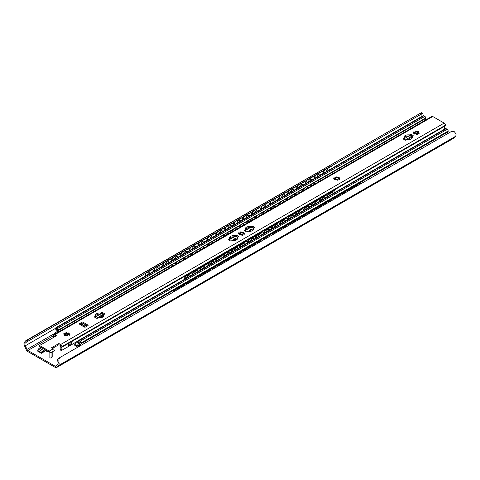 <?xml version="1.0" encoding="UTF-8"?>
<svg xmlns="http://www.w3.org/2000/svg" width="480" height="480" viewBox="0 0 480 480"><rect width="100%" height="100%" fill="white"/><g stroke="black" fill="none" stroke-linecap="round" stroke-linejoin="round"><path stroke-width="0.72" d="M55.17 366.222L27.912 350.484A1.578 0.912 60 0 1 27 349.404L25.362 345.756A3.33 1.926 60 0 1 25.002 343.356L26.652 341.976L28.368 339.576L25.722 340.77L24 342.78A4.716 2.724 -120 0 0 24.558 345.942L26.166 349.518A3.156 1.824 -120 0 0 27.996 351.672L55.092 367.32A3.156 1.824 -120 0 0 56.67 367.476A3.156 1.824 -120 0 0 56.922 367.278L58.53 365.556A4.716 2.724 -120 0 0 59.088 363.036C58.662 360.78 58.86 358.98 59.682 357.654L57.462 359.766L58.086 362.46A3.33 1.926 60 0 1 57.726 364.44L56.088 366.198A1.578 0.912 60 0 1 55.962 366.3A1.578 0.912 60 0 1 55.17 366.222L57.108 365.1M48.294 351.708A1.752 1.014 180 0 1 46.89 351.414L45.756 350.76L41.394 353.28A0.702 0.408 120 0 0 41.79 352.83L42.414 351.534A1.752 1.014 -60 0 1 43.392 350.406L44.718 349.644M75.726 343.284L74.856 342.78M45.708 350.214L43.392 351.552L42.888 352.416M40.752 347.352L39.426 348.114A1.752 1.014 120 0 0 38.442 349.242L37.818 350.538A0.702 0.408 -60 0 1 37.428 350.988L41.394 353.28M77.712 342.138L77.268 341.394M422.142 116.286A3.33 1.926 60 0 1 421.914 114.204L422.538 113.412L422.262 113.214L420.318 113.28L28.368 339.576M420.318 113.28L25.722 340.77M56.67 367.476L453.588 138.318A3.156 1.824 -120 0 0 453.834 138.12L455.442 136.398A4.716 2.724 -120 0 0 456 133.884L454.398 131.772L451.632 131.358L453.198 131.076L454.398 131.772M422.538 113.412L330.894 166.326M324.072 170.262L321.96 171.48M315.144 175.416L313.032 176.634M306.216 180.57L304.098 181.794M297.282 185.73L295.17 186.948M288.354 190.884L286.242 192.102M279.42 196.038L277.308 197.262M270.492 201.198L268.38 202.416M261.558 206.352L259.446 207.57M252.63 211.506L250.518 212.73M243.702 216.666L241.584 217.884M234.768 221.82L232.656 223.038M225.84 226.974L223.728 228.198M216.906 232.134L214.794 233.352M207.978 237.288L205.866 238.506M199.044 242.442L196.932 243.666M190.116 247.602L188.004 248.82M181.188 252.756L179.07 253.974M172.254 257.91L170.142 259.134M163.326 263.07L161.214 264.288M154.392 268.224L152.28 269.442M145.464 273.378L26.652 341.976M451.632 131.358L59.682 357.654M176.952 289.944A3.156 1.578 -54.1 0 1 179.208 288.642M147.498 274.848A3.156 2.04 -66.7 0 1 150.846 272.1A3.156 2.04 -66.7 0 1 151.428 272.58M185.88 284.79A3.156 1.578 -54.1 0 1 188.142 283.488M156.426 269.694A3.156 2.04 -66.7 0 1 159.774 266.946A3.156 2.04 -66.7 0 1 160.362 267.42M194.808 279.636A3.156 1.578 -54.1 0 1 197.07 278.328M165.36 264.54A3.156 2.04 -66.7 0 1 168.708 261.786A3.156 2.04 -66.7 0 1 169.29 262.266M203.742 274.476A3.156 1.578 -54.1 0 1 206.004 273.174M174.288 259.38A3.156 2.04 -66.7 0 1 177.636 256.632A3.156 2.04 -66.7 0 1 178.224 257.112M212.67 269.322A3.156 1.578 -54.1 0 1 214.932 268.02M183.222 254.226A3.156 2.04 -66.7 0 1 186.57 251.478A3.156 2.04 -66.7 0 1 187.152 251.952M221.604 264.168A3.156 1.578 -54.1 0 1 223.86 262.86M192.15 249.072A3.156 2.04 -66.7 0 1 195.498 246.318A3.156 2.04 -66.7 0 1 196.086 246.798M230.532 259.008A3.156 1.578 -54.1 0 1 232.794 257.706M201.078 243.912A3.156 2.04 -66.7 0 1 204.426 241.164A3.156 2.04 -66.7 0 1 205.014 241.644M239.46 253.854A3.156 1.578 -54.1 0 1 241.722 252.552M210.012 238.758A3.156 2.04 -66.7 0 1 213.36 236.01A3.156 2.04 -66.7 0 1 213.942 236.484A3.156 3.156 0 0 0 213.186 235.95M248.394 248.7A3.156 1.578 -54.1 0 1 250.656 247.392M218.94 233.604A3.156 2.04 -66.7 0 1 222.288 230.85A3.156 2.04 -66.7 0 1 222.876 231.33M257.322 243.54A3.156 1.578 -54.1 0 1 259.584 242.238M227.874 228.444A3.156 2.04 -66.7 0 1 231.222 225.696A3.156 2.04 -66.7 0 1 231.804 226.176M266.256 238.386A3.156 1.578 -54.1 0 1 268.518 237.084M236.802 223.29A3.156 2.04 -66.7 0 1 240.15 220.542A3.156 2.04 -66.7 0 1 240.738 221.016M275.184 233.232A3.156 1.578 -54.1 0 1 277.446 231.924M245.736 218.136A3.156 2.04 -66.7 0 1 249.078 215.382A3.156 2.04 -66.7 0 1 249.666 215.862M284.118 228.072A3.156 1.578 -54.1 0 1 286.374 226.77M254.664 212.976A3.156 2.04 -66.7 0 1 258.012 210.228A3.156 2.04 -66.7 0 1 258.6 210.708M293.046 222.918A3.156 1.578 -54.1 0 1 295.308 221.616M263.592 207.822A3.156 2.04 -66.7 0 1 266.94 205.074A3.156 2.04 -66.7 0 1 267.528 205.548M301.974 217.764A3.156 1.578 -54.1 0 1 304.236 216.456M272.526 202.668A3.156 2.04 -66.7 0 1 275.874 199.914A3.156 2.04 -66.7 0 1 276.456 200.394A3.156 3.156 0 0 0 275.7 199.854M310.908 212.604A3.156 1.578 -54.1 0 1 313.17 211.302M281.454 197.508A3.156 2.04 -66.7 0 1 284.802 194.76A3.156 2.04 -66.7 0 1 285.39 195.24M319.836 207.45A3.156 1.578 -54.1 0 1 322.098 206.148M290.388 192.354A3.156 2.04 -66.7 0 1 293.736 189.606A3.156 2.04 -66.7 0 1 294.318 190.08M328.77 202.296A3.156 1.578 -54.1 0 1 331.032 200.988M299.316 187.194A3.156 2.04 -66.7 0 1 302.664 184.446A3.156 2.04 -66.7 0 1 303.252 184.926M337.698 197.136A3.156 1.578 -54.1 0 1 339.96 195.834M308.25 182.04A3.156 2.04 -66.7 0 1 311.592 179.292A3.156 2.04 -66.7 0 1 312.18 179.772M346.632 191.982A3.156 1.578 -54.1 0 1 348.888 190.68M317.178 176.886A3.156 2.04 -66.7 0 1 320.526 174.138A3.156 2.04 -66.7 0 1 321.114 174.612M145.404 275.124A1.752 1.134 -66.7 0 1 146.484 272.898L146.118 272.742A1.752 1.134 113.3 0 0 145.032 274.968L145.494 276.006M152.598 269.592A1.752 1.134 113.3 0 0 152.424 269.49A1.752 1.134 113.3 0 0 151.578 269.592L146.118 272.742M145.164 276.198L145.032 274.968M151.578 269.592L151.944 269.748L146.484 272.898M151.944 269.748A1.752 1.134 -66.7 0 1 152.796 269.646A1.752 1.134 -66.7 0 1 153.342 270.546L153.432 271.422M174.12 291.582A1.752 0.876 -54.1 0 1 175.488 289.698L175.122 289.428A1.752 0.876 125.9 0 0 173.724 291.474L173.976 291.66M180.576 286.278L180.948 286.548A1.752 0.876 -54.1 0 1 181.818 286.458L181.452 286.188A1.752 0.876 125.9 0 0 180.576 286.278L175.122 289.428M173.682 291.834L173.724 291.474M180.948 286.548L175.488 289.698M181.818 286.458A1.752 0.876 -54.1 0 1 182.04 287.01M154.332 269.97A1.752 1.134 -66.7 0 1 155.418 267.744L155.046 267.582A1.752 1.134 113.3 0 0 153.966 269.814L154.428 270.852M161.532 264.438A1.752 1.134 113.3 0 0 161.358 264.336A1.752 1.134 113.3 0 0 160.506 264.432L155.046 267.582M154.092 271.044L153.966 269.814M160.506 264.432L160.872 264.594L155.418 267.744M160.872 264.594A1.752 1.134 -66.7 0 1 161.724 264.492A1.752 1.134 -66.7 0 1 162.27 265.386L162.366 266.268M183.048 286.422A1.752 0.876 -54.1 0 1 184.422 284.544L184.05 284.274A1.752 0.876 125.9 0 0 182.652 286.32L182.91 286.506M189.51 281.124L189.876 281.388A1.752 0.876 -54.1 0 1 190.752 281.298L190.38 281.034A1.752 0.876 125.9 0 0 189.51 281.124L184.05 284.274M182.61 286.68L182.652 286.32M189.876 281.388L184.422 284.544M190.752 281.298A1.752 0.876 -54.1 0 1 190.968 281.85M163.266 264.816A1.752 1.134 -66.7 0 1 164.346 262.584L163.98 262.428A1.752 1.134 113.3 0 0 162.894 264.654L163.356 265.692M170.46 259.284A1.752 1.134 113.3 0 0 170.286 259.176A1.752 1.134 113.3 0 0 169.434 259.278L163.98 262.428M163.026 265.884L162.894 264.654M169.434 259.278L169.806 259.434L164.346 262.584M169.806 259.434A1.752 1.134 -66.7 0 1 170.658 259.338A1.752 1.134 -66.7 0 1 171.204 260.232L171.294 261.108M191.982 281.268A1.752 0.876 -54.1 0 1 193.35 279.384L192.984 279.12A1.752 0.876 125.9 0 0 191.586 281.166L191.838 281.352M198.438 275.97L198.81 276.234A1.752 0.876 -54.1 0 1 199.68 276.144L199.314 275.88A1.752 0.876 125.9 0 0 198.438 275.97L192.984 279.12M191.544 281.52L191.586 281.166M198.81 276.234L193.35 279.384M199.68 276.144A1.752 0.876 -54.1 0 1 199.902 276.696M172.194 259.656A1.752 1.134 -66.7 0 1 173.28 257.43L172.908 257.274A1.752 1.134 113.3 0 0 171.828 259.5L172.284 260.538M179.388 254.124A1.752 1.134 113.3 0 0 179.214 254.022A1.752 1.134 113.3 0 0 178.368 254.124L172.908 257.274M171.954 260.73L171.828 259.5M178.368 254.124L178.734 254.28L173.28 257.43M178.734 254.28A1.752 1.134 -66.7 0 1 179.586 254.178A1.752 1.134 -66.7 0 1 180.132 255.078L180.222 255.954M200.91 276.114A1.752 0.876 -54.1 0 1 202.278 274.23L201.912 273.96A1.752 0.876 125.9 0 0 200.514 276.006L200.772 276.192M207.372 270.81L207.738 271.08A1.752 0.876 -54.1 0 1 208.608 270.99L208.242 270.72A1.752 0.876 125.9 0 0 207.372 270.81L201.912 273.96M200.472 276.366L200.514 276.006M207.738 271.08L202.278 274.23M208.608 270.99A1.752 0.876 -54.1 0 1 208.83 271.542M181.128 254.502A1.752 1.134 -66.7 0 1 182.208 252.276L181.842 252.114A1.752 1.134 113.3 0 0 180.756 254.346L181.218 255.384M188.322 248.97A1.752 1.134 113.3 0 0 188.148 248.868A1.752 1.134 113.3 0 0 187.296 248.964L181.842 252.114M180.882 255.576L180.756 254.346M187.296 248.964L187.668 249.126L182.208 252.276M187.668 249.126A1.752 1.134 -66.7 0 1 188.514 249.024A1.752 1.134 -66.7 0 1 189.066 249.918L189.156 250.8M209.844 270.954A1.752 0.876 -54.1 0 1 211.212 269.076L210.84 268.806A1.752 0.876 125.9 0 0 209.442 270.852L209.7 271.038M216.3 265.656L216.666 265.92A1.752 0.876 -54.1 0 1 217.542 265.83L217.17 265.566A1.752 0.876 125.9 0 0 216.3 265.656L210.84 268.806M209.4 271.212L209.442 270.852M216.666 265.92L211.212 269.076M217.542 265.83A1.752 0.876 -54.1 0 1 217.764 266.382M190.056 249.348A1.752 1.134 -66.7 0 1 191.142 247.116L190.77 246.96A1.752 1.134 113.3 0 0 189.69 249.186L190.146 250.224M197.25 243.816A1.752 1.134 113.3 0 0 197.076 243.708A1.752 1.134 113.3 0 0 196.23 243.81L190.77 246.96M189.816 250.416L189.69 249.186M196.23 243.81L196.596 243.966L191.142 247.116M196.596 243.966A1.752 1.134 -66.7 0 1 197.448 243.87A1.752 1.134 -66.7 0 1 197.994 244.764L198.084 245.64M218.772 265.8A1.752 0.876 -54.1 0 1 220.14 263.916L219.774 263.652A1.752 0.876 125.9 0 0 218.376 265.698L218.634 265.884M225.228 260.502L225.6 260.766A1.752 0.876 -54.1 0 1 226.47 260.676L226.104 260.412A1.752 0.876 125.9 0 0 225.228 260.502L219.774 263.652M218.334 266.052L218.376 265.698M225.6 260.766L220.14 263.916M226.47 260.676A1.752 0.876 -54.1 0 1 226.692 261.228M198.984 244.188A1.752 1.134 -66.7 0 1 200.07 241.962L199.698 241.806A1.752 1.134 113.3 0 0 198.618 244.032L199.08 245.07M206.184 238.656A1.752 1.134 113.3 0 0 206.01 238.554A1.752 1.134 113.3 0 0 205.158 238.656L199.698 241.806M198.744 245.262L198.618 244.032M205.158 238.656L205.53 238.812L200.07 241.962M205.53 238.812A1.752 1.134 -66.7 0 1 206.376 238.71A1.752 1.134 -66.7 0 1 206.928 239.61L207.018 240.486M227.7 260.646A1.752 0.876 -54.1 0 1 229.074 258.762L228.702 258.492A1.752 0.876 125.9 0 0 227.304 260.538L227.562 260.724M234.162 255.342L234.528 255.612A1.752 0.876 -54.1 0 1 235.404 255.522L235.032 255.252A1.752 0.876 125.9 0 0 234.162 255.342L228.702 258.492M227.262 260.898L227.304 260.538M234.528 255.612L229.074 258.762M235.404 255.522A1.752 0.876 -54.1 0 1 235.626 256.074M207.918 239.034A1.752 1.134 -66.7 0 1 208.998 236.808L208.632 236.646A1.752 1.134 113.3 0 0 207.546 238.878L208.008 239.916M215.112 233.502A1.752 1.134 113.3 0 0 214.938 233.4A1.752 1.134 113.3 0 0 214.086 233.496L208.632 236.646M207.678 240.108L207.546 238.878M214.086 233.496L214.458 233.658L208.998 236.808M214.458 233.658A1.752 1.134 -66.7 0 1 215.31 233.556A1.752 1.134 -66.7 0 1 215.856 234.45L215.946 235.332M236.634 255.486A1.752 0.876 -54.1 0 1 238.002 253.608L237.636 253.338A1.752 0.876 125.9 0 0 236.238 255.384L236.49 255.57M243.09 250.188L243.462 250.452A1.752 0.876 -54.1 0 1 244.332 250.362L243.966 250.098A1.752 0.876 125.9 0 0 243.09 250.188L237.636 253.338M236.196 255.744L236.238 255.384M243.462 250.452L238.002 253.608M244.332 250.362A1.752 0.876 -54.1 0 1 244.554 250.914M216.846 233.88A1.752 1.134 -66.7 0 1 217.932 231.648L217.56 231.492A1.752 1.134 113.3 0 0 216.48 233.718L216.942 234.756M224.046 228.348A1.752 1.134 113.3 0 0 223.872 228.24A1.752 1.134 113.3 0 0 223.02 228.342L217.56 231.492M216.606 234.948L216.48 233.718M223.02 228.342L223.386 228.498L217.932 231.648M223.386 228.498A1.752 1.134 -66.7 0 1 224.238 228.402A1.752 1.134 -66.7 0 1 224.784 229.296L224.88 230.172M245.562 250.332A1.752 0.876 -54.1 0 1 246.936 248.448L246.564 248.184A1.752 0.876 125.9 0 0 245.166 250.23L245.424 250.416M252.024 245.034L252.39 245.298A1.752 0.876 -54.1 0 1 253.266 245.208L252.894 244.938A1.752 0.876 125.9 0 0 252.024 245.034L246.564 248.184M245.124 250.584L245.166 250.23M252.39 245.298L246.936 248.448M253.266 245.208A1.752 0.876 -54.1 0 1 253.482 245.76M225.78 228.72A1.752 1.134 -66.7 0 1 226.86 226.494L226.494 226.338A1.752 1.134 113.3 0 0 225.408 228.564L225.87 229.602M232.974 223.188A1.752 1.134 113.3 0 0 232.8 223.086A1.752 1.134 113.3 0 0 231.948 223.188L226.494 226.338M225.54 229.794L225.408 228.564M231.948 223.188L232.32 223.344L226.86 226.494M232.32 223.344A1.752 1.134 -66.7 0 1 233.172 223.242A1.752 1.134 -66.7 0 1 233.718 224.142L233.808 225.018M254.496 245.178A1.752 0.876 -54.1 0 1 255.864 243.294L255.498 243.024A1.752 0.876 125.9 0 0 254.1 245.07L254.352 245.256M260.952 239.874L261.324 240.144A1.752 0.876 -54.1 0 1 262.194 240.054L261.822 239.784A1.752 0.876 125.9 0 0 260.952 239.874L255.498 243.024M254.058 245.43L254.1 245.07M261.324 240.144L255.864 243.294M262.194 240.054A1.752 0.876 -54.1 0 1 262.416 240.606M234.708 223.566A1.752 1.134 -66.7 0 1 235.794 221.34L235.422 221.178A1.752 1.134 113.3 0 0 234.342 223.41L234.798 224.448M241.902 218.034A1.752 1.134 113.3 0 0 241.728 217.932A1.752 1.134 113.3 0 0 240.882 218.028L235.422 221.178M234.468 224.64L234.342 223.41M240.882 218.028L241.248 218.19L235.794 221.34M241.248 218.19A1.752 1.134 -66.7 0 1 242.1 218.088A1.752 1.134 -66.7 0 1 242.646 218.982L242.736 219.864M263.424 240.018A1.752 0.876 -54.1 0 1 264.792 238.14L264.426 237.87A1.752 0.876 125.9 0 0 263.028 239.916L263.286 240.102M269.886 234.72L270.252 234.984A1.752 0.876 -54.1 0 1 271.122 234.894L270.756 234.63A1.752 0.876 125.9 0 0 269.886 234.72L264.426 237.87M262.986 240.276L263.028 239.916M270.252 234.984L264.792 238.14M271.122 234.894A1.752 0.876 -54.1 0 1 271.344 235.446M243.642 218.412A1.752 1.134 -66.7 0 1 244.722 216.18L244.356 216.024A1.752 1.134 113.3 0 0 243.27 218.25L243.732 219.288M250.836 212.88A1.752 1.134 113.3 0 0 250.662 212.772A1.752 1.134 113.3 0 0 249.81 212.874L244.356 216.024M243.396 219.48L243.27 218.25M249.81 212.874L250.182 213.03L244.722 216.18M250.182 213.03A1.752 1.134 -66.7 0 1 251.028 212.934A1.752 1.134 -66.7 0 1 251.58 213.828L251.67 214.704M272.358 234.864A1.752 0.876 -54.1 0 1 273.726 232.98L273.354 232.716A1.752 0.876 125.9 0 0 271.956 234.762L272.214 234.948M278.814 229.566L279.18 229.83A1.752 0.876 -54.1 0 1 280.056 229.74L279.684 229.47A1.752 0.876 125.9 0 0 278.814 229.566L273.354 232.716M271.914 235.116L271.956 234.762M279.18 229.83L273.726 232.98M280.056 229.74A1.752 0.876 -54.1 0 1 280.278 230.292M252.57 213.252A1.752 1.134 -66.7 0 1 253.656 211.026L253.284 210.87A1.752 1.134 113.3 0 0 252.204 213.096L252.66 214.134M259.764 207.72A1.752 1.134 113.3 0 0 259.59 207.618A1.752 1.134 113.3 0 0 258.744 207.72L253.284 210.87M252.33 214.326L252.204 213.096M258.744 207.72L259.11 207.876L253.656 211.026M259.11 207.876A1.752 1.134 -66.7 0 1 259.962 207.774A1.752 1.134 -66.7 0 1 260.508 208.674L260.598 209.55M281.286 229.71A1.752 0.876 -54.1 0 1 282.654 227.826L282.288 227.556A1.752 0.876 125.9 0 0 280.89 229.602L281.148 229.788M287.742 224.406L288.114 224.676A1.752 0.876 -54.1 0 1 288.984 224.586L288.618 224.316A1.752 0.876 125.9 0 0 287.742 224.406L282.288 227.556M280.848 229.962L280.89 229.602M288.114 224.676L282.654 227.826M288.984 224.586A1.752 0.876 -54.1 0 1 289.206 225.138M261.498 208.098A1.752 1.134 -66.7 0 1 262.584 205.872L262.212 205.71A1.752 1.134 113.3 0 0 261.132 207.942L261.594 208.98M268.698 202.566A1.752 1.134 113.3 0 0 268.524 202.464A1.752 1.134 113.3 0 0 267.672 202.56L262.212 205.71M261.258 209.172L261.132 207.942M267.672 202.56L268.044 202.722L262.584 205.872M268.044 202.722A1.752 1.134 -66.7 0 1 268.89 202.62A1.752 1.134 -66.7 0 1 269.436 203.514L269.532 204.396M290.214 224.55A1.752 0.876 -54.1 0 1 291.588 222.672L291.216 222.402A1.752 0.876 125.9 0 0 289.818 224.448L290.076 224.634M296.676 219.252L297.042 219.516A1.752 0.876 -54.1 0 1 297.918 219.426L297.546 219.162A1.752 0.876 125.9 0 0 296.676 219.252L291.216 222.402M289.776 224.808L289.818 224.448M297.042 219.516L291.588 222.672M297.918 219.426A1.752 0.876 -54.1 0 1 298.134 219.978M270.432 202.944A1.752 1.134 -66.7 0 1 271.512 200.712L271.146 200.556A1.752 1.134 113.3 0 0 270.06 202.782L270.522 203.82M277.626 197.412A1.752 1.134 113.3 0 0 277.452 197.304A1.752 1.134 113.3 0 0 276.6 197.406L271.146 200.556M270.192 204.012L270.06 202.782M276.6 197.406L276.972 197.562L271.512 200.712M276.972 197.562A1.752 1.134 -66.7 0 1 277.824 197.466A1.752 1.134 -66.7 0 1 278.37 198.36L278.46 199.236M299.148 219.396A1.752 0.876 -54.1 0 1 300.516 217.512L300.15 217.248A1.752 0.876 125.9 0 0 298.752 219.294L299.004 219.48M305.604 214.098L305.976 214.362A1.752 0.876 -54.1 0 1 306.846 214.272L306.48 214.002A1.752 0.876 125.9 0 0 305.604 214.098L300.15 217.248M298.71 219.648L298.752 219.294M305.976 214.362L300.516 217.512M306.846 214.272A1.752 0.876 -54.1 0 1 307.068 214.824M279.36 197.784A1.752 1.134 -66.7 0 1 280.446 195.558L280.074 195.402A1.752 1.134 113.3 0 0 278.994 197.628L279.456 198.666M286.554 192.252A1.752 1.134 113.3 0 0 286.386 192.15A1.752 1.134 113.3 0 0 285.534 192.252L280.074 195.402M279.12 198.858L278.994 197.628M285.534 192.252L285.9 192.408L280.446 195.558M285.9 192.408A1.752 1.134 -66.7 0 1 286.752 192.306A1.752 1.134 -66.7 0 1 287.298 193.206L287.394 194.082M308.076 214.242A1.752 0.876 -54.1 0 1 309.45 212.358L309.078 212.088A1.752 0.876 125.9 0 0 307.68 214.134L307.938 214.32M314.538 208.938L314.904 209.208A1.752 0.876 -54.1 0 1 315.78 209.118L315.408 208.848A1.752 0.876 125.9 0 0 314.538 208.938L309.078 212.088M307.638 214.494L307.68 214.134M314.904 209.208L309.45 212.358M315.78 209.118A1.752 0.876 -54.1 0 1 315.996 209.67M288.294 192.63A1.752 1.134 -66.7 0 1 289.374 190.404L289.008 190.242A1.752 1.134 113.3 0 0 287.922 192.474L288.384 193.512M295.488 187.098A1.752 1.134 113.3 0 0 295.314 186.996A1.752 1.134 113.3 0 0 294.462 187.092L289.008 190.242M288.054 193.704L287.922 192.474M294.462 187.092L294.834 187.254L289.374 190.404M294.834 187.254A1.752 1.134 -66.7 0 1 295.68 187.152A1.752 1.134 -66.7 0 1 296.232 188.046L296.322 188.928M317.01 209.082A1.752 0.876 -54.1 0 1 318.378 207.204L318.006 206.934A1.752 0.876 125.9 0 0 316.614 208.98L316.866 209.166M323.466 203.784L323.838 204.048A1.752 0.876 -54.1 0 1 324.708 203.958L324.336 203.694A1.752 0.876 125.9 0 0 323.466 203.784L318.006 206.934M316.572 209.34L316.614 208.98M323.838 204.048L318.378 207.204M324.708 203.958A1.752 0.876 -54.1 0 1 324.93 204.51M297.222 187.476A1.752 1.134 -66.7 0 1 298.308 185.244L297.936 185.088A1.752 1.134 113.3 0 0 296.856 187.314L297.312 188.352M304.416 181.944A1.752 1.134 113.3 0 0 304.242 181.836A1.752 1.134 113.3 0 0 303.396 181.938L297.936 185.088M296.982 188.544L296.856 187.314M303.396 181.938L303.762 182.094L298.308 185.244M303.762 182.094A1.752 1.134 -66.7 0 1 304.614 181.998A1.752 1.134 -66.7 0 1 305.16 182.892L305.25 183.768M325.938 203.928A1.752 0.876 -54.1 0 1 327.306 202.044L326.94 201.78A1.752 0.876 125.9 0 0 325.542 203.826L325.8 204.012M332.4 198.63L332.766 198.894A1.752 0.876 -54.1 0 1 333.636 198.804L333.27 198.534A1.752 0.876 125.9 0 0 332.4 198.63L326.94 201.78M325.5 204.18L325.542 203.826M332.766 198.894L327.306 202.044M333.636 198.804A1.752 0.876 -54.1 0 1 333.858 199.356M306.156 182.316A1.752 1.134 -66.7 0 1 307.236 180.09L306.87 179.934A1.752 1.134 113.3 0 0 305.784 182.16L306.246 183.198M313.35 176.784A1.752 1.134 113.3 0 0 313.176 176.682A1.752 1.134 113.3 0 0 312.324 176.784L306.87 179.934M305.91 183.39L305.784 182.16M312.324 176.784L312.696 176.94L307.236 180.09M312.696 176.94A1.752 1.134 -66.7 0 1 313.542 176.838A1.752 1.134 -66.7 0 1 314.094 177.738L314.184 178.614M334.872 198.774A1.752 0.876 -54.1 0 1 336.24 196.89L335.868 196.62A1.752 0.876 125.9 0 0 334.47 198.666L334.728 198.852M341.328 193.47L341.694 193.74A1.752 0.876 -54.1 0 1 342.57 193.65L342.198 193.38A1.752 0.876 125.9 0 0 341.328 193.47L335.868 196.62M334.428 199.026L334.47 198.666M341.694 193.74L336.24 196.89M342.57 193.65A1.752 0.876 -54.1 0 1 342.792 194.202M315.084 177.162A1.752 1.134 -66.7 0 1 316.17 174.936L315.798 174.774A1.752 1.134 113.3 0 0 314.712 177.006L315.174 178.044M322.278 171.63A1.752 1.134 113.3 0 0 322.104 171.528A1.752 1.134 113.3 0 0 321.258 171.624L315.798 174.774M314.844 178.236L314.712 177.006M321.258 171.624L321.624 171.786L316.17 174.936M321.624 171.786A1.752 1.134 -66.7 0 1 322.476 171.684A1.752 1.134 -66.7 0 1 323.022 172.578L323.112 173.46M343.8 193.614A1.752 0.876 -54.1 0 1 345.168 191.736L344.802 191.466A1.752 0.876 125.9 0 0 343.404 193.512L343.662 193.698M350.256 188.316L350.628 188.58A1.752 0.876 -54.1 0 1 351.498 188.49L351.132 188.226A1.752 0.876 125.9 0 0 350.256 188.316L344.802 191.466M343.362 193.872L343.404 193.512M350.628 188.58L345.168 191.736M351.498 188.49A1.752 0.876 -54.1 0 1 351.72 189.042M326.106 171.726A3.156 2.04 -66.7 0 1 329.454 168.978A3.156 2.04 -66.7 0 1 330.042 169.458A3.156 3.156 0 0 0 329.28 168.918M355.56 186.828A3.156 1.578 -54.1 0 1 357.822 185.52M324.012 172.008A1.752 1.134 -66.7 0 1 325.098 169.776L324.726 169.62A1.752 1.134 113.3 0 0 323.646 171.846L324.108 172.884M331.212 166.476A1.752 1.134 113.3 0 0 331.038 166.368A1.752 1.134 113.3 0 0 330.186 166.47L324.726 169.62M323.772 173.076L323.646 171.846M330.186 166.47L330.558 166.626L325.098 169.776M330.558 166.626A1.752 1.134 -66.7 0 1 331.404 166.53A1.752 1.134 -66.7 0 1 331.95 167.424L332.046 168.3M352.728 188.46A1.752 0.876 -54.1 0 1 354.102 186.576L353.73 186.312A1.752 0.876 125.9 0 0 352.332 188.358L352.59 188.544M359.19 183.162L359.556 183.426A1.752 0.876 -54.1 0 1 360.432 183.336L360.06 183.066A1.752 0.876 125.9 0 0 359.19 183.162L353.73 186.312M352.29 188.712L352.332 188.358M359.556 183.426L354.102 186.576M360.432 183.336A1.752 0.876 -54.1 0 1 360.648 183.888M235.95 239.118L235.734 239.376A4.56 2.634 0 0 0 235.524 239.808M235.704 240.192A4.56 2.634 180 0 1 235.44 239.304A4.56 2.634 180 0 1 235.488 238.932L235.506 238.866M249.546 230.952A4.56 2.634 180 0 1 251.394 231.084M100.416 317.826A2.808 1.62 180 0 1 103.146 316.746M64.92 335.778L68.202 333.882M75.03 343.686A1.05 0.606 0 0 0 74.724 344.118A1.05 0.606 0 0 0 75.03 344.544L76.812 345.57A0.702 0.408 60 0 0 77.244 345.534L78.174 344.208A2.946 1.704 60 0 0 78.192 341.862L75.03 343.686M78.36 346.452L77.694 346.836A1.05 0.606 -120 0 1 77.172 346.782L75.03 345.546A1.05 0.606 180 0 1 74.724 345.12L74.724 344.118M68.814 334.536A1.05 0.606 0 0 0 68.706 334.59L66.942 335.61M58.284 332.112A2.946 1.704 60 0 1 58.476 330.474A1.26 0.732 -120 0 0 58.584 330.042L58.584 329.922A1.26 0.732 -120 0 0 57.69 328.374L56.652 327.774A1.404 0.81 -120 0 0 55.95 327.702A1.404 0.81 -120 0 0 55.656 328.344L55.656 328.68A1.404 0.81 -120 0 0 55.812 329.382A3.33 1.926 60 0 1 55.668 332.448A1.05 0.606 -120 0 0 55.512 332.892L55.512 333.018A1.05 0.606 -120 0 0 55.662 333.624M56.712 333.018A4.56 2.634 -120 0 0 56.172 328.5L57.798 329.436A4.176 2.412 -120 0 0 57.6 332.502M77.694 346.836A1.05 0.606 -120 0 0 77.814 346.722L78.924 345.144A4.176 2.412 -120 0 0 78.87 341.604L80.496 342.546A4.56 2.634 -120 0 0 79.83 346.02M79.056 346.464L78.36 346.062L78.36 346.866M80.532 345.612A3.33 1.926 60 0 1 80.856 343.842A1.404 0.81 -120 0 0 81.012 343.32L81.012 342.984A1.404 0.81 -120 0 0 80.022 341.268L78.978 340.662A1.26 0.732 -120 0 0 78.348 340.602A1.26 0.732 -120 0 0 78.084 341.178L78.084 341.304A1.26 0.732 -120 0 0 78.192 341.862M425.424 120.144A2.946 1.704 60 0 1 425.622 118.506A1.26 0.732 -120 0 0 425.73 118.074L425.73 117.954A1.26 0.732 -120 0 0 424.836 116.406L423.798 115.806A1.404 0.81 -120 0 0 423.096 115.734L55.95 327.702M447.678 133.644A3.33 1.926 60 0 1 448.002 131.874A1.404 0.81 -120 0 0 448.158 131.352L448.158 131.016A1.404 0.81 -120 0 0 447.162 129.294L446.124 128.694A1.26 0.732 -120 0 0 445.488 128.634L78.348 340.602M79.674 345.3L78.36 346.062M236.832 239.622L235.56 238.89L235.56 238.458L237.138 239.37M234.318 240.492L233.178 239.832M233.178 239.604L235.164 238.458L235.56 238.89M235.56 238.458L235.164 238.458M241.566 234.762L243.102 234.126M243.498 233.874L243.102 233.874M252.708 230.46L251.436 229.722L251.436 229.296L253.014 230.208M250.194 231.324L249.054 230.67M249.054 230.442L251.04 229.296L251.436 229.722L249.426 230.886M251.436 229.296L251.04 229.296M174.87 263.382A1.752 1.17 110.8 0 0 174.696 263.286A1.752 1.17 110.8 0 0 173.862 263.394L169.398 265.974A1.752 1.17 110.8 0 0 168.366 268.224L168.714 268.356A1.752 1.17 -69.2 0 1 169.764 266.112L169.398 265.974M173.862 263.394L174.234 263.532A1.752 1.17 -69.2 0 1 175.062 263.424A1.752 1.17 -69.2 0 1 175.68 264.33M174.234 263.532L169.764 266.112M168.408 268.53L168.366 268.224M170.928 267.072A2.772 1.848 -69.2 0 1 173.442 265.584A2.772 1.848 -69.2 0 1 173.478 265.602M185.118 277.89A1.752 0.828 -52.2 0 1 186.564 275.886L186.198 275.598A1.752 0.828 127.8 0 0 184.746 277.608L185.118 277.89L184.926 279.066M184.47 279.33L184.746 277.608M190.662 273.024L191.028 273.306A1.752 0.828 -52.2 0 1 191.898 273.21L191.532 272.928A1.752 0.828 127.8 0 0 190.662 273.024L186.198 275.598M191.898 273.21A1.752 0.828 -52.2 0 1 192.06 273.882L191.868 275.058M182.808 258.798A1.752 1.17 110.8 0 0 182.634 258.702A1.752 1.17 110.8 0 0 181.8 258.81L177.336 261.39A1.752 1.17 110.8 0 0 176.304 263.64L176.652 263.772M181.8 258.81L182.172 258.954A1.752 1.17 -69.2 0 1 183 258.846A1.752 1.17 -69.2 0 1 183.618 259.752M182.172 258.954L177.336 261.39M176.67 263.76A1.752 1.17 -69.2 0 1 177.702 261.528M178.866 262.488A2.772 1.848 -69.2 0 1 181.38 261A2.772 1.848 -69.2 0 1 181.416 261.018M176.346 263.946L176.304 263.64M193.056 273.306A1.752 0.828 -52.2 0 1 194.502 271.302L194.136 271.014A1.752 0.828 127.8 0 0 192.69 273.024L193.056 273.306L192.864 274.482M198.6 268.44L198.972 268.722A1.752 0.828 -52.2 0 1 199.836 268.626L199.47 268.344A1.752 0.828 127.8 0 0 198.6 268.44L194.136 271.014M192.408 274.746L192.69 273.024M198.972 268.722L194.502 271.302M199.836 268.626A1.752 0.828 -52.2 0 1 199.998 269.298L199.812 270.474M190.746 254.214A1.752 1.17 110.8 0 0 190.572 254.124A1.752 1.17 110.8 0 0 189.738 254.226L185.274 256.806A1.752 1.17 110.8 0 0 184.242 259.056L184.59 259.188M189.738 254.226L190.11 254.37A1.752 1.17 -69.2 0 1 190.938 254.262A1.752 1.17 -69.2 0 1 191.556 255.168M190.11 254.37L185.274 256.806M184.284 259.362L184.242 259.056M184.608 259.176A1.752 1.17 -69.2 0 1 185.64 256.944M186.81 257.91A2.772 1.848 -69.2 0 1 189.318 256.422A2.772 1.848 -69.2 0 1 189.354 256.434M200.994 268.722A1.752 0.828 -52.2 0 1 202.44 266.718L202.074 266.436A1.752 0.828 127.8 0 0 200.628 268.44L200.994 268.722L200.802 269.904M206.91 264.138A1.752 0.828 -52.2 0 1 207.774 264.042L207.408 263.76A1.752 0.828 127.8 0 0 206.538 263.856L206.91 264.138L202.44 266.718M206.538 263.856L202.074 266.436M207.75 265.89L207.936 264.714A1.752 0.828 -52.2 0 0 207.774 264.042M202.344 269.01A2.772 1.308 -52.2 0 1 204.012 266.586A2.772 1.308 -52.2 0 1 205.914 266.064A2.772 1.308 -52.2 0 1 205.92 266.07M198.684 249.63A1.752 1.17 110.8 0 0 198.51 249.54A1.752 1.17 110.8 0 0 197.682 249.648L193.212 252.222A1.752 1.17 110.8 0 0 192.18 254.472L192.528 254.604M197.682 249.648L198.048 249.786A1.752 1.17 -69.2 0 1 198.876 249.678A1.752 1.17 -69.2 0 1 199.494 250.584M198.048 249.786L193.212 252.222M192.546 254.592A1.752 1.17 -69.2 0 1 193.578 252.36M194.748 253.326A2.772 1.848 -69.2 0 1 197.256 251.838A2.772 1.848 -69.2 0 1 197.298 251.85M192.222 254.778L192.18 254.472M208.932 264.144A1.752 0.828 -52.2 0 1 210.378 262.134L210.012 261.852A1.752 0.828 127.8 0 0 208.566 263.856L208.932 264.144L208.74 265.32M214.476 259.272L214.848 259.554A1.752 0.828 -52.2 0 1 215.712 259.464L215.346 259.176A1.752 0.828 127.8 0 0 214.476 259.272L210.012 261.852M208.284 265.584L208.566 263.856M214.848 259.554L210.378 262.134M215.712 259.464A1.752 0.828 -52.2 0 1 215.874 260.13L215.688 261.306M206.622 245.046A1.752 1.17 110.8 0 0 206.448 244.956A1.752 1.17 110.8 0 0 205.62 245.064L201.15 247.638A1.752 1.17 110.8 0 0 200.124 249.888L200.466 250.02M205.62 245.064L205.986 245.202A1.752 1.17 -69.2 0 1 206.814 245.094A1.752 1.17 -69.2 0 1 207.432 246M205.986 245.202L201.15 247.638M200.166 250.194L200.124 249.888M200.484 250.008A1.752 1.17 -69.2 0 1 201.516 247.782M202.686 248.742A2.772 1.848 -69.2 0 1 205.194 247.254A2.772 1.848 -69.2 0 1 205.236 247.272M216.87 259.56A1.752 0.828 -52.2 0 1 218.316 257.55L217.95 257.268A1.752 0.828 127.8 0 0 216.504 259.272L216.87 259.56L216.678 260.736M222.786 254.976A1.752 0.828 -52.2 0 1 223.65 254.88L223.284 254.592A1.752 0.828 127.8 0 0 222.42 254.688L222.786 254.976L218.316 257.55M222.42 254.688L217.95 257.268M223.626 256.728L223.812 255.546A1.752 0.828 -52.2 0 0 223.65 254.88M218.22 259.842A2.772 1.308 -52.2 0 1 219.888 257.424A2.772 1.308 -52.2 0 1 221.79 256.896A2.772 1.308 -52.2 0 1 221.796 256.902M214.56 240.462A1.752 1.17 110.8 0 0 214.386 240.372A1.752 1.17 110.8 0 0 213.558 240.48L209.088 243.06A1.752 1.17 110.8 0 0 208.062 245.304L208.404 245.436A1.752 1.17 -69.2 0 1 209.46 243.198L209.088 243.06M213.558 240.48L213.924 240.618A1.752 1.17 -69.2 0 1 214.752 240.51A1.752 1.17 -69.2 0 1 215.37 241.416M213.924 240.618L209.46 243.198M210.624 244.158A2.772 1.848 -69.2 0 1 213.132 242.67A2.772 1.848 -69.2 0 1 213.174 242.688M208.104 245.616L208.062 245.304M224.808 254.976A1.752 0.828 -52.2 0 1 226.254 252.966L225.888 252.684A1.752 0.828 127.8 0 0 224.442 254.688L224.808 254.976L224.616 256.152M230.358 250.104L230.724 250.392A1.752 0.828 -52.2 0 1 231.588 250.296L231.222 250.008A1.752 0.828 127.8 0 0 230.358 250.104L225.888 252.684M224.16 256.416L224.442 254.688M230.724 250.392L226.254 252.966M231.588 250.296A1.752 0.828 -52.2 0 1 231.756 250.968L231.564 252.144M222.498 235.884A1.752 1.17 110.8 0 0 222.324 235.788A1.752 1.17 110.8 0 0 221.496 235.896L217.026 238.476A1.752 1.17 110.8 0 0 216 240.72L216.342 240.852M221.496 235.896L221.862 236.034A1.752 1.17 -69.2 0 1 222.69 235.926A1.752 1.17 -69.2 0 1 223.308 236.832M221.862 236.034L217.026 238.476M216.042 241.032L216 240.72M216.36 240.846A1.752 1.17 -69.2 0 1 217.398 238.614M218.562 239.574A2.772 1.848 -69.2 0 1 221.07 238.086A2.772 1.848 -69.2 0 1 221.112 238.104M232.746 250.392A1.752 0.828 -52.2 0 1 234.198 248.388L233.826 248.1A1.752 0.828 127.8 0 0 232.38 250.11L232.746 250.392L232.554 251.568M238.662 245.808A1.752 0.828 -52.2 0 1 239.526 245.712L239.16 245.43A1.752 0.828 127.8 0 0 238.296 245.52L238.662 245.808L234.198 248.388M238.296 245.52L233.826 248.1M239.502 247.56L239.694 246.384A1.752 0.828 -52.2 0 0 239.526 245.712M234.096 250.68A2.772 1.308 -52.2 0 1 235.77 248.256A2.772 1.308 -52.2 0 1 237.666 247.728A2.772 1.308 -52.2 0 1 237.678 247.734M230.436 231.3A1.752 1.17 110.8 0 0 230.262 231.204A1.752 1.17 110.8 0 0 229.434 231.312L224.964 233.892A1.752 1.17 110.8 0 0 223.938 236.142L224.28 236.274M229.434 231.312L229.8 231.45A1.752 1.17 -69.2 0 1 230.628 231.342A1.752 1.17 -69.2 0 1 231.246 232.248M229.8 231.45L224.964 233.892M224.298 236.262A1.752 1.17 -69.2 0 1 225.336 234.03M226.5 234.99A2.772 1.848 -69.2 0 1 229.008 233.502A2.772 1.848 -69.2 0 1 229.05 233.52M223.98 236.448L223.938 236.142M240.684 245.808A1.752 0.828 -52.2 0 1 242.136 243.804L241.764 243.516A1.752 0.828 127.8 0 0 240.318 245.526L240.684 245.808L240.492 246.984M246.234 240.942L246.6 241.224A1.752 0.828 -52.2 0 1 247.464 241.128L247.098 240.846A1.752 0.828 127.8 0 0 246.234 240.942L241.764 243.516M240.036 247.248L240.318 245.526M246.6 241.224L242.136 243.804M247.464 241.128A1.752 0.828 -52.2 0 1 247.632 241.8L247.44 242.976M238.374 226.716A1.752 1.17 110.8 0 0 238.2 226.62A1.752 1.17 110.8 0 0 237.372 226.728L232.908 229.308A1.752 1.17 110.8 0 0 231.876 231.558L232.218 231.69A1.752 1.17 -69.2 0 1 233.274 229.446L232.908 229.308M237.372 226.728L237.738 226.872A1.752 1.17 -69.2 0 1 238.572 226.764A1.752 1.17 -69.2 0 1 239.184 227.67M237.738 226.872L233.274 229.446M231.918 231.864L231.876 231.558M234.438 230.406A2.772 1.848 -69.2 0 1 236.946 228.918A2.772 1.848 -69.2 0 1 236.988 228.936M248.622 241.224A1.752 0.828 -52.2 0 1 250.074 239.22L249.702 238.932A1.752 0.828 127.8 0 0 248.256 240.942L248.622 241.224L248.43 242.406M254.538 236.64A1.752 0.828 -52.2 0 1 255.402 236.544L255.036 236.262A1.752 0.828 127.8 0 0 254.172 236.358L254.538 236.64L250.074 239.22M254.172 236.358L249.702 238.932M255.378 238.392L255.57 237.216A1.752 0.828 -52.2 0 0 255.402 236.544M249.972 241.512A2.772 1.308 -52.2 0 1 251.646 239.088A2.772 1.308 -52.2 0 1 253.542 238.566A2.772 1.308 -52.2 0 1 253.554 238.572M246.318 222.132A1.752 1.17 110.8 0 0 246.138 222.042A1.752 1.17 110.8 0 0 245.31 222.144L240.846 224.724A1.752 1.17 110.8 0 0 239.814 226.974L240.156 227.106M245.31 222.144L245.676 222.288A1.752 1.17 -69.2 0 1 246.51 222.18A1.752 1.17 -69.2 0 1 247.122 223.086M245.676 222.288L240.846 224.724M240.174 227.094A1.752 1.17 -69.2 0 1 241.212 224.862M242.376 225.828A2.772 1.848 -69.2 0 1 244.884 224.34A2.772 1.848 -69.2 0 1 244.926 224.352M239.856 227.28L239.814 226.974M256.56 236.64A1.752 0.828 -52.2 0 1 258.012 234.636L257.646 234.354A1.752 0.828 127.8 0 0 256.194 236.358L256.56 236.64L256.368 237.822M262.11 231.774L262.476 232.056A1.752 0.828 -52.2 0 1 263.34 231.96L262.974 231.678A1.752 0.828 127.8 0 0 262.11 231.774L257.646 234.354M255.912 238.086L256.194 236.358M262.476 232.056L258.012 234.636M263.34 231.96A1.752 0.828 -52.2 0 1 263.508 232.632L263.316 233.808M254.256 217.548A1.752 1.17 110.8 0 0 254.076 217.458A1.752 1.17 110.8 0 0 253.248 217.566L248.784 220.14A1.752 1.17 110.8 0 0 247.752 222.39L248.094 222.522M253.248 217.566L253.614 217.704A1.752 1.17 -69.2 0 1 254.448 217.596A1.752 1.17 -69.2 0 1 255.06 218.502M253.614 217.704L248.784 220.14M247.794 222.696L247.752 222.39M248.118 222.51A1.752 1.17 -69.2 0 1 249.15 220.284M250.314 221.244A2.772 1.848 -69.2 0 1 252.822 219.756A2.772 1.848 -69.2 0 1 252.864 219.768M264.498 232.062A1.752 0.828 -52.2 0 1 265.95 230.052L265.584 229.77A1.752 0.828 127.8 0 0 264.132 231.774L264.498 232.062L264.306 233.238M270.414 227.472A1.752 0.828 -52.2 0 1 271.278 227.382L270.912 227.094A1.752 0.828 127.8 0 0 270.048 227.19L270.414 227.472L265.95 230.052M270.048 227.19L265.584 229.77M271.254 229.224L271.446 228.048A1.752 0.828 -52.2 0 0 271.278 227.382M265.848 232.344A2.772 1.308 -52.2 0 1 267.522 229.92A2.772 1.308 -52.2 0 1 269.418 229.398A2.772 1.308 -52.2 0 1 269.43 229.404M262.194 212.964A1.752 1.17 110.8 0 0 262.02 212.874A1.752 1.17 110.8 0 0 261.186 212.982L256.722 215.556A1.752 1.17 110.8 0 0 255.69 217.806L256.038 217.938M261.186 212.982L261.552 213.12A1.752 1.17 -69.2 0 1 262.386 213.012A1.752 1.17 -69.2 0 1 262.998 213.918M261.552 213.12L256.722 215.556M256.056 217.926A1.752 1.17 -69.2 0 1 257.088 215.7M258.252 216.66A2.772 1.848 -69.2 0 1 260.76 215.172A2.772 1.848 -69.2 0 1 260.802 215.19M255.732 218.112L255.69 217.806M272.436 227.478A1.752 0.828 -52.2 0 1 273.888 225.468L273.522 225.186A1.752 0.828 127.8 0 0 272.07 227.19L272.436 227.478L272.244 228.654M277.986 222.606L278.352 222.894A1.752 0.828 -52.2 0 1 279.216 222.798L278.85 222.51A1.752 0.828 127.8 0 0 277.986 222.606L273.522 225.186M271.788 228.918L272.07 227.19M278.352 222.894L273.888 225.468M279.216 222.798A1.752 0.828 -52.2 0 1 279.384 223.464L279.192 224.646M270.132 208.386A1.752 1.17 110.8 0 0 269.958 208.29A1.752 1.17 110.8 0 0 269.124 208.398L264.66 210.978A1.752 1.17 110.8 0 0 263.628 213.222L263.976 213.354M269.124 208.398L269.49 208.536A1.752 1.17 -69.2 0 1 270.324 208.428A1.752 1.17 -69.2 0 1 270.936 209.334M269.49 208.536L264.66 210.978M263.67 213.534L263.628 213.222M263.994 213.348A1.752 1.17 -69.2 0 1 265.026 211.116M266.19 212.076A2.772 1.848 -69.2 0 1 268.698 210.588A2.772 1.848 -69.2 0 1 268.74 210.606M280.374 222.894A1.752 0.828 -52.2 0 1 281.826 220.884L281.46 220.602A1.752 0.828 127.8 0 0 280.008 222.612L280.374 222.894L280.182 224.07M286.29 218.31A1.752 0.828 -52.2 0 1 287.154 218.214L286.788 217.926A1.752 0.828 127.8 0 0 285.924 218.022L286.29 218.31L281.826 220.884M285.924 218.022L281.46 220.602M287.13 220.062L287.322 218.886A1.752 0.828 -52.2 0 0 287.154 218.214M281.73 223.182A2.772 1.308 -52.2 0 1 283.398 220.758A2.772 1.308 -52.2 0 1 285.3 220.23A2.772 1.308 -52.2 0 1 285.306 220.236M278.07 203.802A1.752 1.17 110.8 0 0 277.896 203.706A1.752 1.17 110.8 0 0 277.062 203.814L272.598 206.394A1.752 1.17 110.8 0 0 271.566 208.644L271.914 208.77A1.752 1.17 -69.2 0 1 272.964 206.532L272.598 206.394M277.062 203.814L277.428 203.952A1.752 1.17 -69.2 0 1 278.262 203.844A1.752 1.17 -69.2 0 1 278.874 204.75M277.428 203.952L272.964 206.532M274.128 207.492A2.772 1.848 -69.2 0 1 276.636 206.004A2.772 1.848 -69.2 0 1 276.678 206.022M271.608 208.95L271.566 208.644M288.312 218.31A1.752 0.828 -52.2 0 1 289.764 216.306L289.398 216.018A1.752 0.828 127.8 0 0 287.946 218.028L288.312 218.31L288.12 219.486M293.862 213.444L294.228 213.726A1.752 0.828 -52.2 0 1 295.092 213.63L294.726 213.348A1.752 0.828 127.8 0 0 293.862 213.444L289.398 216.018M287.664 219.75L287.946 218.028M294.228 213.726L289.764 216.306M295.092 213.63A1.752 0.828 -52.2 0 1 295.26 214.302L295.068 215.478M286.008 199.218A1.752 1.17 110.8 0 0 285.834 199.122A1.752 1.17 110.8 0 0 285 199.23L280.536 201.81A1.752 1.17 110.8 0 0 279.504 204.06L279.852 204.192M285 199.23L285.366 199.368A1.752 1.17 -69.2 0 1 286.2 199.266A1.752 1.17 -69.2 0 1 286.812 200.166M285.366 199.368L280.536 201.81M279.546 204.366L279.504 204.06M279.87 204.18A1.752 1.17 -69.2 0 1 280.902 201.948M282.066 202.908A2.772 1.848 -69.2 0 1 284.574 201.42A2.772 1.848 -69.2 0 1 284.616 201.438M296.25 213.726A1.752 0.828 -52.2 0 1 297.702 211.722L297.336 211.434A1.752 0.828 127.8 0 0 295.884 213.444L296.25 213.726L296.058 214.902M302.166 209.142A1.752 0.828 -52.2 0 1 303.03 209.046L302.664 208.764A1.752 0.828 127.8 0 0 301.8 208.86L302.166 209.142L297.702 211.722M301.8 208.86L297.336 211.434M303.006 210.894L303.198 209.718A1.752 0.828 -52.2 0 0 303.03 209.046M297.606 214.014A2.772 1.308 -52.2 0 1 299.274 211.59A2.772 1.308 -52.2 0 1 301.176 211.068A2.772 1.308 -52.2 0 1 301.182 211.074M293.946 194.634A1.752 1.17 110.8 0 0 293.772 194.538A1.752 1.17 110.8 0 0 292.938 194.646L288.474 197.226A1.752 1.17 110.8 0 0 287.442 199.476L287.79 199.608M292.938 194.646L293.304 194.79A1.752 1.17 -69.2 0 1 294.138 194.682A1.752 1.17 -69.2 0 1 294.75 195.588M293.304 194.79L288.474 197.226M287.808 199.596A1.752 1.17 -69.2 0 1 288.84 197.364M290.004 198.324A2.772 1.848 -69.2 0 1 292.512 196.836A2.772 1.848 -69.2 0 1 292.554 196.854M287.484 199.782L287.442 199.476M304.188 209.142A1.752 0.828 -52.2 0 1 305.64 207.138L305.274 206.85A1.752 0.828 127.8 0 0 303.822 208.86L304.188 209.142L303.996 210.324M309.738 204.276L310.104 204.558A1.752 0.828 -52.2 0 1 310.968 204.462L310.602 204.18A1.752 0.828 127.8 0 0 309.738 204.276L305.274 206.85M303.546 210.582L303.822 208.86M310.104 204.558L305.64 207.138M310.968 204.462A1.752 0.828 -52.2 0 1 311.136 205.134L310.944 206.31M301.884 190.05A1.752 1.17 110.8 0 0 301.71 189.96A1.752 1.17 110.8 0 0 300.876 190.068L296.412 192.642A1.752 1.17 110.8 0 0 295.38 194.892L295.728 195.024M300.876 190.068L301.242 190.206A1.752 1.17 -69.2 0 1 302.076 190.098A1.752 1.17 -69.2 0 1 302.688 191.004M301.242 190.206L296.412 192.642M295.422 195.198L295.38 194.892M295.746 195.012A1.752 1.17 -69.2 0 1 296.778 192.78M297.942 193.746A2.772 1.848 -69.2 0 1 300.45 192.258A2.772 1.848 -69.2 0 1 300.492 192.27M312.126 204.558A1.752 0.828 -52.2 0 1 313.578 202.554L313.212 202.272A1.752 0.828 127.8 0 0 311.76 204.276L312.126 204.558L311.94 205.74M318.042 199.974A1.752 0.828 -52.2 0 1 318.906 199.878L318.54 199.596A1.752 0.828 127.8 0 0 317.676 199.692L318.042 199.974L313.578 202.554M317.676 199.692L313.212 202.272M318.882 201.726L319.074 200.55A1.752 0.828 -52.2 0 0 318.906 199.878M313.482 204.846A2.772 1.308 -52.2 0 1 315.15 202.422A2.772 1.308 -52.2 0 1 317.052 201.9A2.772 1.308 -52.2 0 1 317.058 201.906M309.822 185.466A1.752 1.17 110.8 0 0 309.648 185.376A1.752 1.17 110.8 0 0 308.814 185.484L304.35 188.058A1.752 1.17 110.8 0 0 303.318 190.308L303.666 190.44M308.814 185.484L309.18 185.622A1.752 1.17 -69.2 0 1 310.014 185.514A1.752 1.17 -69.2 0 1 310.626 186.42M309.18 185.622L304.35 188.058M303.684 190.428A1.752 1.17 -69.2 0 1 304.716 188.202M305.88 189.162A2.772 1.848 -69.2 0 1 308.388 187.674A2.772 1.848 -69.2 0 1 308.43 187.686M303.36 190.614L303.318 190.308M320.064 199.98A1.752 0.828 -52.2 0 1 321.516 197.97L321.15 197.688A1.752 0.828 127.8 0 0 319.698 199.692L320.064 199.98L319.878 201.156M325.614 195.108L325.98 195.39A1.752 0.828 -52.2 0 1 326.844 195.3L326.478 195.012A1.752 0.828 127.8 0 0 325.614 195.108L321.15 197.688M319.422 201.42L319.698 199.692M325.98 195.39L321.516 197.97M326.844 195.3A1.752 0.828 -52.2 0 1 327.012 195.966L326.82 197.142M186.468 278.178A2.772 1.308 -52.2 0 1 188.136 275.754A2.772 1.308 -52.2 0 1 190.038 275.226A2.772 1.308 -52.2 0 1 190.044 275.232M194.406 273.594A2.772 1.308 -52.2 0 1 196.074 271.17A2.772 1.308 -52.2 0 1 197.976 270.648A2.772 1.308 -52.2 0 1 197.982 270.654M210.282 264.426A2.772 1.308 -52.2 0 1 211.95 262.002A2.772 1.308 -52.2 0 1 213.852 261.48A2.772 1.308 -52.2 0 1 213.858 261.486M226.158 255.264A2.772 1.308 -52.2 0 1 227.832 252.84A2.772 1.308 -52.2 0 1 229.728 252.312A2.772 1.308 -52.2 0 1 229.734 252.318M242.034 246.096A2.772 1.308 -52.2 0 1 243.708 243.672A2.772 1.308 -52.2 0 1 245.604 243.144A2.772 1.308 -52.2 0 1 245.616 243.156M257.91 236.928A2.772 1.308 -52.2 0 1 259.584 234.504A2.772 1.308 -52.2 0 1 261.48 233.982A2.772 1.308 -52.2 0 1 261.492 233.988M273.792 227.76A2.772 1.308 -52.2 0 1 275.46 225.342A2.772 1.308 -52.2 0 1 277.356 224.814A2.772 1.308 -52.2 0 1 277.368 224.82M289.668 218.598A2.772 1.308 -52.2 0 1 291.336 216.174A2.772 1.308 -52.2 0 1 293.238 215.646A2.772 1.308 -52.2 0 1 293.244 215.652M305.544 209.43A2.772 1.308 -52.2 0 1 307.212 207.006A2.772 1.308 -52.2 0 1 309.114 206.484A2.772 1.308 -52.2 0 1 309.12 206.49M321.42 200.262A2.772 1.308 -52.2 0 1 323.088 197.844A2.772 1.308 -52.2 0 1 324.99 197.316A2.772 1.308 -52.2 0 1 324.996 197.322M317.76 180.882A1.752 1.17 110.8 0 0 317.586 180.792A1.752 1.17 110.8 0 0 316.752 180.9L312.288 183.474A1.752 1.17 110.8 0 0 311.256 185.724L311.604 185.856A1.752 1.17 -69.2 0 1 312.654 183.618L312.288 183.474M316.752 180.9L317.118 181.038A1.752 1.17 -69.2 0 1 317.952 180.93A1.752 1.17 -69.2 0 1 318.57 181.836M317.118 181.038L312.654 183.618M311.298 186.03L311.256 185.724M313.818 184.578A2.772 1.848 -69.2 0 1 316.326 183.09A2.772 1.848 -69.2 0 1 316.368 183.108M328.002 195.396A1.752 0.828 -52.2 0 1 329.454 193.386L329.088 193.104A1.752 0.828 127.8 0 0 327.636 195.108L328.002 195.396L327.816 196.572M333.552 190.524L333.918 190.812A1.752 0.828 -52.2 0 1 334.782 190.716L334.416 190.428A1.752 0.828 127.8 0 0 333.552 190.524L329.088 193.104M327.36 196.836L327.636 195.108M333.918 190.812L329.454 193.386M334.782 190.716A1.752 0.828 -52.2 0 1 334.95 191.382L334.758 192.564M329.358 195.678A2.772 1.308 -52.2 0 1 331.026 193.26A2.772 1.308 -52.2 0 1 332.928 192.732A2.772 1.308 -52.2 0 1 332.934 192.738M235.164 238.89L233.352 239.934M242.496 234.654L241.686 235.122M251.04 229.722L249.228 230.766M191.028 273.306L186.564 275.886M200.346 270.162L200.628 268.44M216.222 261L216.504 259.272M232.098 251.832L232.38 250.11M247.974 242.664L248.256 240.942M263.85 233.502L264.132 231.774M279.726 224.334L280.008 222.612M295.602 215.166L295.884 213.444M311.484 206.004L311.76 204.276M94.752 316.662L95.292 316.35A0.702 0.408 0 0 0 95.484 315.972A4.212 2.43 180 0 1 95.382 315.444A4.212 2.43 180 0 1 100.512 313.068A0.702 0.408 0 0 0 101.16 312.96L101.7 312.648A0.702 0.408 180 0 1 102.69 312.648L104.43 313.65A0.702 0.408 180 0 1 104.43 314.226L103.89 314.538A0.702 0.408 0 0 0 103.698 314.91A4.212 2.43 180 0 1 103.8 315.444A4.212 2.43 180 0 1 98.67 317.814A0.702 0.408 0 0 0 98.022 317.922L97.482 318.234A0.702 0.408 180 0 1 96.492 318.234L94.752 317.232A0.702 0.408 180 0 1 94.752 316.662L94.752 317.232M95.484 316.152L95.484 317.118A0.702 0.408 180 0 1 95.292 317.496L95.25 317.52M103.932 314.514L102.69 313.794A0.702 0.408 0 0 0 101.7 313.794L101.16 314.106A0.702 0.408 180 0 1 100.512 314.214A4.212 2.43 0 0 0 95.496 316.02M244.59 230.154L245.13 229.842A0.702 0.408 0 0 0 245.316 229.464A4.212 2.43 180 0 1 245.214 228.936A4.212 2.43 180 0 1 250.344 226.566A0.702 0.408 0 0 0 250.992 226.452L251.538 226.14A0.702 0.408 180 0 1 252.528 226.14L254.262 227.148A0.702 0.408 180 0 1 254.262 227.718L253.722 228.03A0.702 0.408 0 0 0 253.536 228.408A4.212 2.43 180 0 1 253.638 228.936A4.212 2.43 180 0 1 248.508 231.306A0.702 0.408 0 0 0 247.86 231.414L247.32 231.726A0.702 0.408 180 0 1 246.324 231.726L244.59 230.724A0.702 0.408 180 0 1 244.59 230.154L244.59 230.724M245.316 229.644L245.316 230.61A0.702 0.408 180 0 1 245.13 230.988L245.088 231.012M253.77 228.006L252.528 227.286A0.702 0.408 0 0 0 251.538 227.286L250.992 227.598A0.702 0.408 180 0 1 250.344 227.712A4.212 2.43 0 0 0 245.334 229.518M228.714 239.322L229.254 239.01A0.702 0.408 0 0 0 229.44 238.632A4.212 2.43 180 0 1 229.338 238.104A4.212 2.43 180 0 1 234.468 235.728A0.702 0.408 0 0 0 235.116 235.62L235.656 235.308A0.702 0.408 180 0 1 236.652 235.308L238.386 236.31A0.702 0.408 180 0 1 238.386 236.886L237.846 237.198A0.702 0.408 0 0 0 237.66 237.57A4.212 2.43 180 0 1 237.762 238.104A4.212 2.43 180 0 1 232.632 240.474A0.702 0.408 0 0 0 231.984 240.582L231.444 240.894A0.702 0.408 180 0 1 230.448 240.894L228.714 239.892A0.702 0.408 180 0 1 228.714 239.322L228.714 239.892M229.44 238.812L229.44 239.778A0.702 0.408 180 0 1 229.254 240.156L229.206 240.18M237.894 237.168L236.652 236.454A0.702 0.408 0 0 0 235.656 236.454L235.116 236.766A0.702 0.408 180 0 1 234.468 236.874A4.212 2.43 0 0 0 229.458 238.68M403.356 138.492L403.896 138.18A0.702 0.408 0 0 0 404.082 137.802A4.212 2.43 180 0 1 403.98 137.274A4.212 2.43 180 0 1 409.11 134.904A0.702 0.408 0 0 0 409.758 134.79L410.298 134.478A0.702 0.408 180 0 1 411.294 134.478L413.028 135.486A0.702 0.408 180 0 1 413.028 136.056L412.488 136.368A0.702 0.408 0 0 0 412.302 136.74A4.212 2.43 180 0 1 412.404 137.274A4.212 2.43 180 0 1 407.274 139.644A0.702 0.408 0 0 0 406.626 139.752L406.086 140.064A0.702 0.408 180 0 1 405.09 140.064L403.356 139.062A0.702 0.408 180 0 1 403.356 138.492L403.356 139.062M404.082 137.982L404.082 138.948A0.702 0.408 180 0 1 403.896 139.326L403.848 139.35M412.536 136.344L411.294 135.624A0.702 0.408 0 0 0 410.298 135.624L409.758 135.936A0.702 0.408 180 0 1 409.11 136.05A4.212 2.43 0 0 0 404.1 137.856M68.73 334.068L66.45 333.714A0.528 0.306 0 0 0 65.646 333.84A3.102 1.794 0 0 0 65.13 334.002M66.66 332.886L66.66 333.594L65.058 334.524M68.544 333.99A3.102 1.794 0 0 0 66.45 333.714M69.474 335.22C68.484 334.2 68.334 333.876 69.03 334.26M68.544 333.948A0.882 0.51 0 0 0 69.474 334.458A0.528 0.306 180 0 1 69.756 335.028A0.528 0.306 180 0 1 69.216 335.01A0.882 0.51 0 0 0 68.316 334.992A0.882 0.51 0 0 0 67.854 335.436A0.882 0.51 0 0 0 67.998 335.718A0.528 0.306 180 0 1 67.032 335.886A0.882 0.51 0 0 0 67.038 335.838A0.882 0.51 0 0 0 66.36 335.34A0.882 0.51 0 0 0 65.37 335.61A0.528 0.306 180 0 1 64.374 335.472A0.528 0.306 180 0 1 64.662 335.202A0.882 0.51 0 0 0 65.148 334.746A0.882 0.51 0 0 0 64.218 334.242A0.528 0.306 180 0 1 63.936 333.666A0.528 0.306 180 0 1 64.476 333.684A0.882 0.51 -0 0 0 65.376 333.702A0.882 0.51 -0 0 0 65.838 333.258A0.882 0.51 -0 0 0 65.694 332.976A0.528 0.306 180 0 1 66.66 332.814A0.882 0.51 0 0 0 66.66 332.856A0.882 0.51 0 0 0 67.332 333.354A0.882 0.51 0 0 0 68.322 333.084A0.528 0.306 180 0 1 69.318 333.222A0.528 0.306 180 0 1 69.03 333.492A0.882 0.51 0 0 0 68.544 333.948L68.556 334.032M64.476 334.446L65.58 333.69M65.142 334.788L64.806 335.772M67.89 336.12L67.878 335.55M50.448 352.95A1.752 1.014 -120 0 0 49.236 351.102L39.558 345.516L39.558 346.662L50.736 352.788A0.612 0.354 0 0 0 51.024 352.62L54.42 350.658A1.752 1.014 -120 0 0 53.202 348.81L51.468 347.808L58.908 343.512L60.642 344.514A1.752 1.014 60 0 1 61.884 346.662L61.884 346.758A1.404 0.81 60 0 1 61.644 347.37A2.946 1.704 -120 0 0 61.614 350.43L60.594 350.16A4.35 2.514 60 0 1 60.834 346.236L60.642 345.66L58.908 344.658L52.458 348.384M55.434 336.354L54.522 335.91L54.504 336.282A4.35 2.514 60 0 1 54.72 336.762M243.186 233.166A3.102 1.794 0 0 0 241.092 232.884A0.528 0.306 0 0 0 240.288 233.01A3.102 1.794 0 0 0 239.772 233.172M417.828 132.336A3.102 1.794 0 0 0 415.734 132.06A0.528 0.306 0 0 0 414.93 132.18A3.102 1.794 0 0 0 414.414 132.342M87.426 325.902L82.962 323.322L82.962 322.176A0.702 0.408 0 0 0 81.972 322.176L81.972 323.322A0.702 0.408 180 0 1 82.962 323.322M81.972 323.322L80.508 324.168M338.448 178.164A3.102 1.794 0 0 0 336.354 177.888A0.528 0.306 0 0 0 335.55 178.014A3.102 1.794 0 0 0 335.028 178.176M243.372 233.238L241.092 232.884L241.302 232.062M244.116 234.39C243.126 233.37 242.976 233.046 243.672 233.43M243.186 233.118A0.882 0.51 0 0 0 244.116 233.628A0.528 0.306 180 0 1 244.398 234.198A0.528 0.306 180 0 1 243.858 234.186A0.882 0.51 0 0 0 242.958 234.162A0.882 0.51 0 0 0 242.496 234.606A0.882 0.51 0 0 0 242.64 234.888A0.528 0.306 180 0 1 241.674 235.056A0.882 0.51 0 0 0 241.68 235.008A0.882 0.51 0 0 0 241.002 234.51A0.882 0.51 0 0 0 240.012 234.78A0.528 0.306 180 0 1 239.016 234.642A0.528 0.306 180 0 1 239.304 234.372A0.882 0.51 0 0 0 239.79 233.916A0.882 0.51 0 0 0 238.86 233.412A0.528 0.306 180 0 1 238.578 232.842A0.528 0.306 180 0 1 239.118 232.854A0.882 0.51 -0 0 0 240.018 232.878A0.882 0.51 -0 0 0 240.48 232.428A0.882 0.51 -0 0 0 240.336 232.152A0.528 0.306 180 0 1 241.302 231.984A0.882 0.51 0 0 0 241.302 232.032A0.882 0.51 0 0 0 241.974 232.524A0.882 0.51 0 0 0 242.964 232.26A0.528 0.306 180 0 1 243.96 232.392A0.528 0.306 180 0 1 243.672 232.668A0.882 0.51 0 0 0 243.186 233.118L243.198 233.202M239.118 233.616L240.222 232.86M239.784 233.964L239.448 234.942M242.532 235.29L242.52 234.72M338.628 178.242L336.558 177.768L334.956 178.698M336.558 177.06L336.354 177.888M339.378 179.394C338.382 178.374 338.232 178.05 338.934 178.434M338.448 178.122A0.882 0.51 0 0 0 339.378 178.632A0.528 0.306 180 0 1 339.66 179.202A0.528 0.306 180 0 1 339.12 179.184A0.882 0.51 0 0 0 338.22 179.166A0.882 0.51 0 0 0 337.758 179.61A0.882 0.51 0 0 0 337.902 179.892A0.528 0.306 180 0 1 336.936 180.042A0.882 0.51 0 0 0 336.936 180.012A0.882 0.51 0 0 0 336.258 179.514A0.882 0.51 0 0 0 335.268 179.784A0.528 0.306 180 0 1 334.272 179.646A0.528 0.306 180 0 1 334.566 179.376A0.882 0.51 0 0 0 335.052 178.92A0.882 0.51 0 0 0 334.116 178.416A0.528 0.306 180 0 1 333.84 177.84A0.528 0.306 180 0 1 334.374 177.858A0.882 0.51 -0 0 0 335.28 177.876A0.882 0.51 -0 0 0 335.742 177.432A0.882 0.51 -0 0 0 335.598 177.15A0.528 0.306 180 0 1 336.564 176.988A0.882 0.51 0 0 0 336.558 177.03A0.882 0.51 0 0 0 337.236 177.528A0.882 0.51 0 0 0 338.226 177.258A0.528 0.306 180 0 1 339.222 177.396A0.528 0.306 180 0 1 338.934 177.666A0.882 0.51 0 0 0 338.448 178.122L338.46 178.206M334.374 178.62L335.484 177.864M335.046 178.962L334.71 179.946M337.788 180.294L337.776 179.724M418.014 132.408L415.944 131.934L414.342 132.864M415.944 131.232L415.734 132.06M418.758 133.56C417.768 132.54 417.618 132.222 418.314 132.6M417.828 132.294A0.882 0.51 0 0 0 418.758 132.798A0.528 0.306 180 0 1 419.04 133.368A0.528 0.306 180 0 1 418.5 133.356A0.882 0.51 0 0 0 417.6 133.332A0.882 0.51 0 0 0 417.138 133.782A0.882 0.51 0 0 0 417.282 134.058A0.528 0.306 180 0 1 416.316 134.226A0.882 0.51 0 0 0 416.322 134.178A0.882 0.51 0 0 0 415.644 133.686A0.882 0.51 0 0 0 414.654 133.95A0.528 0.306 180 0 1 413.658 133.812A0.528 0.306 180 0 1 413.946 133.542A0.882 0.51 0 0 0 414.432 133.092A0.882 0.51 0 0 0 413.502 132.582A0.528 0.306 180 0 1 413.22 132.012A0.528 0.306 180 0 1 413.76 132.024A0.882 0.51 -0 0 0 414.66 132.048A0.882 0.51 -0 0 0 415.122 131.598A0.882 0.51 -0 0 0 414.978 131.322A0.528 0.306 180 0 1 415.944 131.154A0.882 0.51 0 0 0 415.944 131.202A0.882 0.51 0 0 0 416.616 131.694A0.882 0.51 0 0 0 417.606 131.43A0.528 0.306 180 0 1 418.602 131.568A0.528 0.306 180 0 1 418.314 131.838A0.882 0.51 0 0 0 417.828 132.294L417.84 132.372M413.76 132.786L414.864 132.03M414.426 133.134L414.09 134.112M417.174 134.466L417.162 133.896M52.806 355.374A0.612 0.354 180 0 1 52.806 355.686L51.024 357.78A0.612 0.354 180 0 1 49.926 357.462M51.024 357.78L51.03 352.62L50.736 352.788M58.908 343.512L58.908 344.658M53.994 337.188A2.946 1.704 -120 0 0 53.688 336.474A1.404 0.81 60 0 1 53.448 335.592L53.448 335.496A1.752 1.014 60 0 1 53.814 334.692A1.752 1.014 60 0 1 54.69 334.776L56.43 335.778L39.558 345.516M53.814 334.692L431.874 116.418A1.752 1.014 60 0 1 432.75 116.508L444.162 123.096A1.752 1.014 60 0 1 445.404 125.244L445.404 125.34A1.404 0.81 60 0 1 445.164 125.946A2.946 1.704 -120 0 0 444.69 127.638L444.666 129.276M68.706 345.894L68.706 344.622L69.864 343.956L68.706 343.956L68.706 343.086L72.45 341.13C71.268 342.024 71.136 342.966 72.066 343.956L68.706 345.894L68.706 343.29L61.644 347.37M78.126 340.896L61.614 350.43M408.876 136.02L404.1 138.774M100.272 314.19L95.502 316.944M83.706 323.754L81.75 324.882M85.47 327.036L83.85 326.094L81.222 325.758L81.15 325.134L81.864 324.954L82.302 326.13M81.864 324.948L79.878 323.808A1.752 1.014 120 0 0 79.002 323.892L81.972 322.176M82.962 322.176L87.924 325.044L87.924 325.614A0.702 0.408 0 0 0 87.924 325.044M87.924 325.614L84.954 327.33A1.752 1.014 -60 0 1 85.032 327.288M69.864 343.956L72.066 343.956M80.244 323.178L80.244 324.012L80.238 323.172M53.46 335.736L27.912 350.484M43.392 350.406L39.426 348.114M42.414 351.534L38.442 349.242M41.79 352.83L37.818 350.538M58.086 362.46L59.088 363.036M24 342.78L25.002 343.356M55.662 328.266L25.362 345.756M55.512 332.946L27 349.404M455.442 136.398L58.53 365.556M453.834 138.12L56.922 367.278M242.496 234.882L241.83 235.272M417.138 134.058L416.472 134.442M412.284 136.86L407.424 139.662M337.758 179.886L337.086 180.27M235.488 238.932L233.55 240.048M103.686 315.03L98.826 317.832M86.136 325.158L84.18 326.286M75.03 345.546L75.03 344.544M77.49 345.18L76.812 345.57M236.142 239.226L235.656 239.502M423.798 115.806L56.652 327.774M424.836 116.406L57.69 328.374M425.73 117.954L58.584 329.922M425.73 118.074L317.178 180.75M311.886 183.804L309.24 185.334M303.948 188.382L301.302 189.912M296.01 192.966L293.364 194.496M288.072 197.55L285.426 199.08M280.134 202.134L277.488 203.664M272.196 206.718L269.544 208.248M264.258 211.302L261.606 212.832M256.32 215.886L253.668 217.416M248.382 220.464L245.73 221.994M240.444 225.048L237.792 226.578M232.506 229.632L229.854 231.162M224.568 234.216L221.916 235.746M216.63 238.8L213.978 240.33M208.692 243.384L206.04 244.914M200.754 247.962L198.102 249.492M192.816 252.546L190.164 254.076M184.878 257.13L182.226 258.66M176.94 261.714L174.288 263.244M169.002 266.298L58.584 330.042M425.622 118.506L317.676 180.828M311.484 184.404L309.738 185.412M303.546 188.988L301.8 189.996M295.608 193.566L293.862 194.574M287.67 198.15L285.924 199.158M279.732 202.734L277.986 203.742M271.794 207.318L270.048 208.326M263.856 211.902L262.11 212.91M255.918 216.486L254.172 217.494M247.98 221.07L246.234 222.078M240.042 225.648L238.296 226.656M232.104 230.232L230.358 231.24M224.166 234.816L222.42 235.824M216.228 239.4L214.482 240.408M208.29 243.984L206.544 244.992M200.352 248.568L198.606 249.576M192.414 253.152L190.668 254.154M184.476 257.73L182.73 258.738M176.538 262.314L174.792 263.322M168.6 266.898L58.476 330.474M446.124 128.694L78.978 340.662M447.162 129.294L80.022 341.268M448.158 131.016L81.012 342.984M448.158 131.352L81.012 343.32M448.002 131.874L355.458 185.304M354.45 185.886L346.53 190.458M345.522 191.04L337.596 195.618M336.588 196.194L328.668 200.772M327.66 201.354L319.734 205.926M318.732 206.508L310.806 211.086M309.798 211.662L301.872 216.24M300.87 216.822L292.944 221.394M291.936 221.976L284.016 226.554M283.008 227.13L275.082 231.708M274.074 232.29L266.154 236.862M265.146 237.444L257.22 242.022M256.218 242.598L248.292 247.176M247.284 247.758L239.358 252.33M238.356 252.912L230.43 257.49M229.422 258.066L221.502 262.644M220.494 263.226L212.568 267.798M211.56 268.38L203.64 272.958M202.632 273.534L194.706 278.112M193.704 278.694L185.778 283.266M184.77 283.848L176.844 288.426M175.842 289.002L80.856 343.842M79.626 344.742L78.924 345.144M78.36 346.41L77.814 346.722M250.146 227.688L245.334 230.46M241.14 232.884L239.712 233.706M234.264 236.85L229.458 239.628M95.292 316.35L95.292 317.496M103.698 314.91L103.698 315.972M104.43 313.65L104.43 314.226M102.69 312.648L102.69 313.794M101.7 312.648L101.7 313.794M101.16 312.96L101.16 314.106M100.512 313.068L100.512 314.214M245.13 229.842L245.13 230.988M254.262 227.148L254.262 227.718M252.528 226.14L252.528 227.286M251.538 226.14L251.538 227.286M250.992 226.452L250.992 227.598M250.344 226.566L250.344 227.712M229.254 239.01L229.254 240.156M237.66 237.57L237.66 238.632M238.386 236.31L238.386 236.886M236.652 235.308L236.652 236.454M235.656 235.308L235.656 236.454M235.116 235.62L235.116 236.766M234.468 235.728L234.468 236.874M403.896 138.18L403.896 139.326M413.028 135.486L413.028 136.056M411.294 134.478L411.294 135.624M410.298 134.478L410.298 135.624M409.758 134.79L409.758 135.936M409.11 134.904L409.11 136.05M69.474 335.064L69.474 334.458M64.662 335.742L64.662 335.202M68.322 333.852L68.322 333.084M67.998 336.048L67.998 335.718M64.476 334.254L64.476 333.684M244.116 234.234L244.116 233.628M239.304 234.912L239.304 234.372M242.964 233.022L242.964 232.26M242.64 235.224L242.64 234.888M239.118 233.424L239.118 232.854M339.378 179.238L339.378 178.632M334.566 179.916L334.566 179.376M338.226 178.026L338.226 177.258M337.902 180.222L337.902 179.892M334.374 178.428L334.374 177.858M418.758 133.404L418.758 132.798M413.946 134.088L413.946 133.542M417.606 132.192L417.606 131.43M417.282 134.394L417.282 134.058M413.76 132.594L413.76 132.024M52.806 355.686L52.806 351.588M53.202 348.81L49.236 351.102M445.404 125.244L61.884 346.662M444.162 123.096L60.642 344.514M445.404 125.34L61.884 346.758M445.164 125.946L72.45 341.13M54.906 336.048L54.504 336.282M432.75 116.508L54.69 334.776M81.15 325.134L79.002 323.892M84.954 327.33L82.812 326.088M421.062 112.524L422.262 113.214M152.796 269.646L152.424 269.49M161.724 264.492L161.358 264.336M170.658 259.338L170.286 259.176M179.586 254.178L179.214 254.022M188.514 249.024L188.148 248.868M197.448 243.87L197.076 243.708M206.376 238.71L206.01 238.554M215.31 233.556L214.938 233.4M224.238 228.402L223.872 228.24M233.172 223.242L232.8 223.086M242.1 218.088L241.728 217.932M251.028 212.934L250.662 212.772M259.962 207.774L259.59 207.618M268.89 202.62L268.524 202.464M277.824 197.466L277.452 197.304M286.752 192.306L286.386 192.15M295.68 187.152L295.314 186.996M304.614 181.998L304.242 181.836M313.542 176.838L313.176 176.682M322.476 171.684L322.104 171.528M331.404 166.53L331.038 166.368M355.5 185.292A3.156 3.156 0 0 0 354.42 185.91M321.09 174.63A3.156 3.156 0 0 0 320.352 174.078M346.566 190.446A3.156 3.156 0 0 0 345.492 191.07M312.156 179.784A3.156 3.156 0 0 0 311.424 179.232M337.638 195.6A3.156 3.156 0 0 0 336.558 196.224M303.228 184.938A3.156 3.156 0 0 0 302.49 184.386M328.704 200.76A3.156 3.156 0 0 0 327.63 201.378M294.3 190.098A3.156 3.156 0 0 0 293.562 189.546M319.776 205.914A3.156 3.156 0 0 0 318.696 206.538M285.366 195.252A3.156 3.156 0 0 0 284.628 194.7M310.848 211.068A3.156 3.156 0 0 0 309.768 211.692M301.914 216.228A3.156 3.156 0 0 0 300.834 216.846M267.504 205.566A3.156 3.156 0 0 0 266.766 205.014M292.986 221.382A3.156 3.156 0 0 0 291.906 222.006M258.576 210.72A3.156 3.156 0 0 0 257.838 210.168M284.052 226.536A3.156 3.156 0 0 0 282.978 227.16M249.642 215.874A3.156 3.156 0 0 0 248.91 215.322M275.124 231.696A3.156 3.156 0 0 0 274.044 232.314M240.714 221.034A3.156 3.156 0 0 0 239.976 220.482M266.19 236.85A3.156 3.156 0 0 0 265.116 237.474M231.786 226.188A3.156 3.156 0 0 0 231.048 225.636M257.262 242.004A3.156 3.156 0 0 0 256.182 242.628M222.852 231.342A3.156 3.156 0 0 0 222.114 230.79M248.334 247.164A3.156 3.156 0 0 0 247.254 247.782M239.4 252.318A3.156 3.156 0 0 0 238.32 252.942M204.99 241.656A3.156 3.156 0 0 0 204.252 241.104M230.472 257.472A3.156 3.156 0 0 0 229.392 258.096M196.062 246.81A3.156 3.156 0 0 0 195.324 246.258M221.538 262.632A3.156 3.156 0 0 0 220.464 263.25M187.128 251.97A3.156 3.156 0 0 0 186.396 251.418M212.61 267.786A3.156 3.156 0 0 0 211.53 268.41M178.2 257.124A3.156 3.156 0 0 0 177.462 256.572M203.676 272.94A3.156 3.156 0 0 0 202.602 273.564M169.272 262.278A3.156 3.156 0 0 0 168.534 261.726M194.748 278.1A3.156 3.156 0 0 0 193.668 278.718M160.338 267.438A3.156 3.156 0 0 0 159.6 266.886M185.82 283.254A3.156 3.156 0 0 0 184.74 283.878M151.41 272.592A3.156 3.156 0 0 0 150.672 272.04M176.886 288.408A3.156 3.156 0 0 0 175.806 289.032M417.942 132.642L415.98 133.776M412.032 136.056L405.09 140.064M338.556 178.476L336.594 179.61M103.434 314.22L96.486 318.234M85.314 324.684L82.908 326.076M236.244 239.286L235.572 239.676M249.684 227.658L245.334 230.166M240.726 232.824L239.496 233.538M233.808 236.82L229.458 239.334M175.062 263.424L174.696 263.286M183 258.846L182.634 258.702M190.938 254.262L190.572 254.124M198.876 249.678L198.51 249.54M206.814 245.094L206.448 244.956M214.752 240.51L214.386 240.372M222.69 235.926L222.324 235.788M230.628 231.342L230.262 231.204M238.572 226.764L238.2 226.62M246.51 222.18L246.138 222.042M254.448 217.596L254.076 217.458M262.386 213.012L262.02 212.874M270.324 208.428L269.958 208.29M278.262 203.844L277.896 203.706M286.2 199.266L285.834 199.122M294.138 194.682L293.772 194.538M302.076 190.098L301.71 189.96M310.014 185.514L309.648 185.376M317.952 180.93L317.586 180.792M330.546 192.264A2.772 2.772 0 0 0 329.286 192.99M333.486 193.296A2.772 2.772 0 0 0 332.904 192.714M322.608 196.848A2.772 2.772 0 0 0 321.348 197.574M325.548 197.88A2.772 2.772 0 0 0 324.966 197.298M314.67 201.426A2.772 2.772 0 0 0 313.41 202.152M317.61 202.464A2.772 2.772 0 0 0 317.028 201.882M306.732 206.01A2.772 2.772 0 0 0 305.472 206.736M309.672 207.048A2.772 2.772 0 0 0 309.09 206.466M298.794 210.594A2.772 2.772 0 0 0 297.534 211.32M301.734 211.632A2.772 2.772 0 0 0 301.152 211.05M290.856 215.178A2.772 2.772 0 0 0 289.596 215.904M293.79 216.216A2.772 2.772 0 0 0 293.214 215.634M282.912 219.762A2.772 2.772 0 0 0 281.658 220.488M285.852 220.794A2.772 2.772 0 0 0 285.276 220.218M274.974 224.346A2.772 2.772 0 0 0 273.72 225.072M277.914 225.378A2.772 2.772 0 0 0 277.338 224.796M267.036 228.93A2.772 2.772 0 0 0 265.782 229.656M269.976 229.962A2.772 2.772 0 0 0 269.4 229.38M259.098 233.508A2.772 2.772 0 0 0 257.844 234.234M262.038 234.546A2.772 2.772 0 0 0 261.462 233.964M251.16 238.092A2.772 2.772 0 0 0 249.906 238.818M254.1 239.13A2.772 2.772 0 0 0 253.524 238.548M243.222 242.676A2.772 2.772 0 0 0 241.968 243.402M246.162 243.714A2.772 2.772 0 0 0 245.586 243.132M235.284 247.26A2.772 2.772 0 0 0 234.03 247.986M238.224 248.298A2.772 2.772 0 0 0 237.648 247.716M227.346 251.844A2.772 2.772 0 0 0 226.092 252.57M230.286 252.876A2.772 2.772 0 0 0 229.71 252.3M219.408 256.428A2.772 2.772 0 0 0 218.148 257.154M222.348 257.46A2.772 2.772 0 0 0 221.772 256.878M211.47 261.012A2.772 2.772 0 0 0 210.21 261.738M214.41 262.044A2.772 2.772 0 0 0 213.828 261.462M203.532 265.59A2.772 2.772 0 0 0 202.272 266.316M206.472 266.628A2.772 2.772 0 0 0 205.89 266.046M195.594 270.174A2.772 2.772 0 0 0 194.334 270.9M198.534 271.212A2.772 2.772 0 0 0 197.952 270.63M187.656 274.758A2.772 2.772 0 0 0 186.396 275.484M190.596 275.796A2.772 2.772 0 0 0 190.014 275.214M103.686 314.826L103.686 315.966M95.502 316.062L95.502 317.208M245.334 229.554L245.334 230.7M237.642 237.48L237.642 238.626M229.458 238.722L229.458 239.868M404.1 137.892L404.1 139.038M66.66 333.582L66.66 332.856M67.854 335.796L67.854 335.436M65.838 333.618L65.838 333.258M241.302 232.752L241.302 232.032M242.496 234.966L242.496 234.606M240.48 232.788L240.48 232.428M336.558 177.756L336.558 177.03M337.758 179.97L337.758 179.61M335.742 177.792L335.742 177.432M415.944 131.922L415.944 131.202M417.138 134.136L417.138 133.782M415.122 131.958L415.122 131.598M49.86 357.624L49.86 352.614M52.872 355.53L52.872 351.552"/></g></svg>
